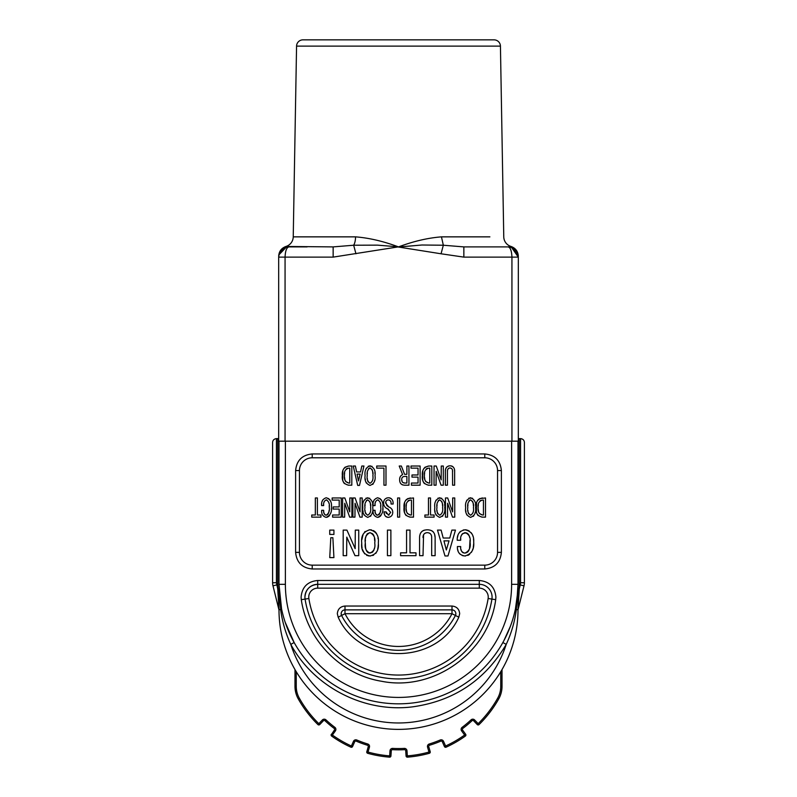 <?xml version="1.0" encoding="UTF-8"?>
<svg xmlns="http://www.w3.org/2000/svg" width="797" height="797" viewBox="0 0 797 797"><rect width="100%" height="100%" fill="white"/><g stroke="black" fill="none" stroke-linecap="round" stroke-linejoin="round"><path stroke-width="1.2" d="M469.433 39.85L327.567 39.85M355.552 236.858A10.222 4.174 -90 0 1 353.669 245.227L377.439 245.137L398.271 246.821C383.347 241.252 369.111 237.924 355.552 236.858L293.236 236.858L296.564 46.126A6.386 6.386 0 0 1 302.95 39.85L494.05 39.85A6.386 6.386 0 0 1 500.436 46.126L503.764 236.858A10.222 10.222 0 0 0 511.046 246.462L508.097 246.901L511.046 246.462C515.609 248.146 518.03 251.404 518.319 256.255M307.114 236.858L293.236 236.858A10.222 10.222 0 0 1 285.954 246.462L333.146 246.901L333.146 257.122L398.729 246.821C413.623 241.252 427.859 237.934 441.448 236.858L443.331 245.227L463.854 246.901L508.097 246.901C514.284 247.538 517.691 250.945 518.319 257.122L511.644 247.538M333.146 246.901L353.669 245.227L355.95 253.785M333.146 257.122L285.067 257.122L285.067 441.169L278.681 441.169L278.681 257.122C279.309 250.945 282.716 247.538 288.903 246.901L288.903 246.901C286.611 247.469 285.326 250.876 285.067 257.122L278.681 257.122C279.378 250.876 282.786 247.469 288.903 246.901L307.114 246.901L285.954 246.462C281.391 248.146 278.97 251.404 278.681 256.255M398.709 247L421.942 245.008L443.331 245.227L441.05 253.785L398.291 247M278.95 254.811L286.153 247.279M285.067 441.169L518.319 441.169L518.319 438.609L520.561 438.609C522.991 438.968 524.267 440.243 524.396 442.445L524.396 582.746A12.782 12.782 0 0 1 524.008 585.845L518.04 609.725A1.275 1.275 0 0 0 518 610.034L518.04 609.725A1.275 1.275 0 0 0 518 610.034L519.275 588.953L518 588.953L518 584.321L518.05 609.566M518.319 441.169L518.319 257.122L463.854 257.122L463.854 246.901M518.05 254.811L517.432 252.968M515.699 250.288L514.663 249.292M283.583 248.395L280.086 251.962M511.933 441.169L511.933 257.122C511.674 250.876 510.399 247.469 508.097 246.901L508.107 246.901C514.224 247.469 517.632 250.876 518.319 257.122L513.298 248.325M500.745 671.732L500.745 686.356L502.02 686.356L502.02 669.57L502.02 686.356A25.564 25.564 0 0 1 498.743 698.889A115.027 115.027 0 0 1 479.067 724.573A1.275 1.275 0 0 1 477.244 724.543A1.275 1.275 0 0 0 479.067 724.573A1.275 1.275 0 0 1 477.244 724.543L473.707 720.857A1.275 1.275 0 0 0 471.914 720.807A107.356 107.356 0 0 1 462.898 728.368A1.275 1.275 0 0 0 462.39 729.394A1.275 1.275 0 0 1 462.898 728.368A107.356 107.356 0 0 0 471.914 720.807A1.275 1.275 0 0 1 473.707 720.857L474.633 719.97L479.067 724.573A1.275 1.275 0 0 0 479.067 724.573A115.027 115.027 0 0 0 498.743 698.889A115.027 115.027 0 0 1 479.067 724.573M465.657 734.276L464.621 735.023L461.602 730.899L462.639 730.142A1.275 1.275 0 0 1 462.39 729.394A1.275 1.275 0 0 0 462.639 730.142L465.657 734.276A1.275 1.275 0 0 1 465.368 736.069A1.275 1.275 0 0 0 465.378 736.059L464.621 735.023L465.368 736.069A115.027 115.027 0 0 1 446.121 747.178A1.275 1.275 0 0 1 444.427 746.53A1.275 1.275 0 0 0 446.121 747.178A1.275 1.275 0 0 1 444.427 746.53L442.365 741.848A1.275 1.275 0 0 0 440.691 741.19A107.356 107.356 0 0 1 429.643 745.215A1.275 1.275 0 0 0 428.726 746.44A1.275 1.275 0 0 1 429.643 745.215A107.356 107.356 0 0 0 440.691 741.19A1.275 1.275 0 0 1 442.365 741.848L443.53 741.33L446.121 747.178A1.275 1.275 0 0 0 446.121 747.178A115.027 115.027 0 0 0 465.368 736.069A1.275 1.275 0 0 0 465.657 734.276A1.275 1.275 0 0 1 465.368 736.069A115.027 115.027 0 0 1 446.121 747.178M430.211 751.701L428.975 752.059L427.551 747.148L428.786 746.789A1.275 1.275 0 0 1 428.726 746.44A1.275 1.275 0 0 0 428.786 746.789L430.211 751.701A1.275 1.275 0 0 1 430.26 752.059A1.275 1.275 0 0 0 430.211 751.701A1.275 1.275 0 0 1 429.324 753.295A1.275 1.275 0 0 0 430.26 752.059A1.275 1.275 0 0 1 429.324 753.295A1.275 1.275 0 0 0 429.334 753.285L428.975 752.059L429.324 753.295A115.027 115.027 0 0 1 407.436 757.15A1.275 1.275 0 0 1 406.062 755.964A1.275 1.275 0 0 0 407.436 757.15A1.275 1.275 0 0 1 406.062 755.964L405.723 750.854A1.275 1.275 0 0 0 404.378 749.668A107.356 107.356 0 0 1 392.622 749.668A1.275 1.275 0 0 0 391.277 750.854L390.938 755.964A1.275 1.275 0 0 1 389.564 757.15A115.027 115.027 0 0 1 367.676 753.295L366.74 752.059A1.275 1.275 0 0 0 367.676 753.295L366.789 751.701A1.275 1.275 0 0 0 366.74 752.059L368.214 746.789A1.275 1.275 0 0 0 368.274 746.44A1.275 1.275 0 0 1 368.214 746.789L369.449 747.148L367.676 753.295A115.027 115.027 0 0 0 389.564 757.15A1.275 1.275 0 0 0 390.938 755.964A1.275 1.275 0 0 1 389.564 757.15L389.663 755.875L389.564 757.15A115.027 115.027 0 0 1 367.676 753.295A1.275 1.275 0 0 1 367.666 753.285M352.573 746.53L351.407 746.012L353.469 741.33L354.635 741.848A1.275 1.275 0 0 1 356.309 741.19A107.356 107.356 0 0 0 367.357 745.215A1.275 1.275 0 0 1 368.274 746.44A1.275 1.275 0 0 0 367.357 745.215A107.356 107.356 0 0 1 356.309 741.19A1.275 1.275 0 0 0 354.635 741.848L352.573 746.53A1.275 1.275 0 0 1 350.879 747.178A115.027 115.027 0 0 1 331.632 736.069L331.104 735.023A1.275 1.275 0 0 0 331.632 736.069L331.343 734.276A1.275 1.275 0 0 0 331.104 735.023L334.361 730.142A1.275 1.275 0 0 0 334.61 729.394A1.275 1.275 0 0 1 334.361 730.142L335.398 730.899L331.632 736.069A115.027 115.027 0 0 0 350.879 747.178A1.275 1.275 0 0 0 352.573 746.53A1.275 1.275 0 0 1 350.879 747.178L351.407 746.012L350.879 747.178A115.027 115.027 0 0 1 331.632 736.069A1.275 1.275 0 0 1 331.622 736.059M323.293 720.857A1.275 1.275 0 0 1 325.086 720.807A107.356 107.356 0 0 0 334.102 728.368A1.275 1.275 0 0 1 334.61 729.394A1.275 1.275 0 0 0 334.102 728.368A107.356 107.356 0 0 1 325.086 720.807A1.275 1.275 0 0 0 323.293 720.857L322.367 719.97L318.83 723.656L319.756 724.543A1.275 1.275 0 0 1 317.933 724.573L318.83 723.656L317.933 724.573A1.275 1.275 0 0 0 319.756 724.543L323.293 720.857L319.756 724.543A1.275 1.275 0 0 1 317.933 724.573A115.027 115.027 0 0 1 298.257 698.889A25.564 25.564 0 0 1 294.98 686.356L294.98 669.57L294.98 686.356L296.215 694.207A25.564 25.564 0 0 1 294.98 686.356L296.215 694.207A25.564 25.564 0 0 1 294.98 686.356L296.255 686.356L296.255 671.732M502.02 686.356A25.564 25.564 0 0 1 498.743 698.889A25.564 25.564 0 0 0 502.02 686.356M407.436 757.15A115.027 115.027 0 0 0 429.324 753.295A115.027 115.027 0 0 1 407.436 757.15A1.275 1.275 0 0 0 407.436 757.15L407.337 755.875L406.062 755.964M317.933 724.573A115.027 115.027 0 0 1 298.257 698.889A25.564 25.564 0 0 1 296.215 694.207A25.564 25.564 0 0 0 298.257 698.889A115.027 115.027 0 0 0 317.933 724.573A1.275 1.275 0 0 0 317.943 724.583M511.614 441.169L285.386 441.169L285.386 584.321A113.114 113.114 0 0 0 398.5 697.425A113.114 113.114 0 0 0 511.614 584.321L511.614 441.169M278.681 438.609L277.725 438.609L277.725 588.953L279 610.034L279 584.321A119.5 119.5 0 0 0 398.5 703.821A119.5 119.5 0 0 0 518 584.321L516.326 609.874C514.673 621.939 511.305 633.446 506.215 644.384C485.074 680.18 453.921 700.991 412.756 706.829C364.398 713.066 313.998 687.263 290.785 644.384C285.705 633.446 282.327 621.939 280.674 609.874L279 584.321L281.59 609.087L279 609.874L279 441.169M284.001 644.096L284.28 645.022M495.704 599.693C488.78 652.504 433.548 691.886 381.365 681.226C340.917 674.661 307.134 640.28 301.296 599.693L301.097 597.092C302.073 587 307.612 581.471 317.704 580.485L479.296 580.485C489.378 581.461 494.917 587 495.903 597.092L495.704 599.693L491.918 599.095A12.782 12.782 0 0 0 479.296 584.321L479.296 588.146L317.704 588.146A8.946 8.946 0 0 0 308.867 598.497A90.748 90.748 0 0 0 488.133 598.497L491.918 599.095A94.574 94.574 0 0 1 305.082 599.095L304.922 597.092A12.782 12.782 0 0 0 305.082 599.095L304.922 597.092C305.679 589.332 309.943 585.078 317.704 584.321L479.296 584.321L479.296 580.485M277.725 438.609L276.439 438.609L276.439 582.746L277.725 588.953L279 588.953M518 441.169L518 584.321L517.751 591.992L515.43 608.978M276.708 584.908L272.992 585.845L279 610.034M518 609.874A119.5 119.5 0 0 1 398.5 729.375A119.5 119.5 0 0 1 279 609.874A119.5 119.5 0 0 0 398.5 729.375A119.5 119.5 0 0 0 518 609.874L515.41 609.087L514.663 612.345M484.775 565.143L312.225 565.143A12.782 12.782 0 0 1 299.453 552.361L299.453 470.569A12.782 12.782 0 0 1 312.225 457.787L484.775 457.787A12.782 12.782 0 0 1 497.547 470.569L497.547 552.361A12.782 12.782 0 0 1 484.775 565.143L484.775 568.978L312.225 568.978C302.143 568.002 296.604 562.463 295.617 552.361L295.617 470.569C296.594 460.477 302.133 454.938 312.225 453.951L484.775 453.951C494.857 454.928 500.396 460.467 501.383 470.569L501.383 552.361C500.406 562.453 494.867 567.992 484.775 568.978M317.704 580.485L317.704 584.321A12.782 12.782 0 0 0 304.922 597.092C305.679 589.332 309.943 585.078 317.704 584.321L317.704 588.146M285.157 622.178L294.133 642.521L290.785 644.384A113.114 113.114 0 0 0 506.215 644.384L502.867 642.521C508.775 631.852 512.959 620.714 515.41 609.087M515.41 609.077L517.343 596.883M278.96 609.725L272.992 585.845A12.782 12.782 0 0 1 272.604 582.746L272.604 442.445C272.733 440.243 274.009 438.968 276.439 438.609L275.214 438.818M519.275 438.609L519.275 588.953L520.292 584.908L524.008 585.845L518.04 609.725M345.091 467.191L348.767 466.016L351.806 466.016L351.806 485.184L348.12 485.164M344.493 483.64L343.945 482.992M343.756 482.703L343.447 482.155M343.118 481.358L342.859 480.491M342.72 479.884L342.859 470.798M343.746 468.686L344.912 467.351M374.65 480.362L374.291 481.786M373.255 483.799L372.687 484.407M366.361 483.082L365.992 482.295M365.385 479.874L365.265 478.887M366.042 468.865L366.371 468.158M368.334 466.155L372.03 466.325M374.879 472.581L374.949 473.438M425.08 467.191L428.766 466.016L431.795 466.016L431.795 485.184L428.109 485.164M424.482 483.64L423.934 482.992M423.745 482.703L423.436 482.155M423.107 481.358L422.848 480.491M422.709 479.884L422.858 470.798M423.735 468.686L424.901 467.351M375.596 501.602L375.387 502.24M375.347 502.409L375.248 502.947M375.098 504.591L375.078 505.587L373.016 505.587L373.056 504.73M373.066 504.501L373.135 503.724M373.504 501.612L373.793 500.745M373.893 500.516L374.221 499.878M373.016 505.587C372.627 501.532 374.172 498.912 377.658 497.746L380.279 498.743M381.076 499.589L381.504 500.207M381.713 500.586L382.002 501.213M382.789 508.735L382.749 509.353M381.076 515.26L380.548 515.948M380.478 516.028L379.94 516.526M379.053 517.064L377.579 517.363C374.231 516.416 372.747 514.055 373.106 510.299L375.078 510.299L375.098 511.196M374.032 515.061L373.693 514.344M375.118 511.525L375.277 512.68M375.297 512.8L376.214 514.713M376.274 514.762L376.881 515.121M376.921 515.131L378.993 514.653M379.043 514.603L379.641 513.806M380 513.019L380.229 512.252M380.289 512.003L380.558 510.309M375.078 510.299C374.729 512.77 375.566 514.414 377.579 515.231C380.229 513.507 381.265 510.817 380.697 507.161L380.647 505.428M380.468 503.594L380.219 502.469M378.286 499.968L377.658 499.868C375.526 500.974 374.67 502.887 375.078 505.587M388.557 509.413L386.415 508.207M385.3 507.281L384.821 506.772M383.755 504.76L383.576 503.345C383.556 499.988 385.17 498.115 388.398 497.746C391.526 498.135 393.1 499.958 393.12 503.236L393.12 504.023L391.068 504.023L390.998 502.369M383.955 500.865L384.264 500.147M384.293 500.088L384.702 499.46M386.754 497.986L388.398 497.746M389.255 497.806L389.962 497.976M390.351 498.115L391.367 498.773M392.413 500.127L392.762 500.934M392.961 501.652L393.08 502.419M390.122 500.616L389.364 500.078M391.068 503.345C391.128 501.393 390.231 500.227 388.398 499.868L387.472 499.988M385.738 502.1L386.953 505.736M387.84 506.414L388.747 506.932C391.197 507.858 392.542 509.582 392.762 512.092C392.732 515.121 391.277 516.874 388.398 517.363C385.429 516.904 383.975 515.071 384.015 511.873L386.077 511.873L386.336 513.577M391.148 508.446L392.004 509.413M392.054 509.492L392.333 510.02M392.602 513.676L392.343 514.503M387.601 517.303L386.176 516.805M386.077 516.745L385.25 515.938M384.483 514.454L384.015 511.873M386.077 511.873L388.398 515.121L389.155 515.011M407.656 498.603L413.513 497.966L413.513 517.133L409.827 517.114M406.201 515.599L405.653 514.942M405.464 514.653L405.155 514.105M404.826 513.308L404.567 512.441M404.418 511.833L404.567 502.748M405.454 500.646L406.619 499.301M475.201 512.322L474.853 513.746M473.807 515.749L473.249 516.356M466.922 515.031L466.554 514.244M465.946 511.823L465.817 510.837M466.604 500.815L466.932 500.108M468.885 498.105L472.591 498.274M475.44 504.531L475.51 505.388M378.286 544.769L378.167 546.363M378.147 546.593L377.648 549.462M377.091 551.145L376.861 551.663M376.204 552.809L375.795 553.337M373.624 555.12L372.677 555.529M370.735 555.937L369.111 555.927M368.862 555.908L368.284 555.818M367.268 555.539L366.64 555.29M364.637 553.855L362.346 549.332M362.077 547.947L361.878 546.463M361.858 546.184L361.758 544.71M361.748 544.281L361.728 542.956C360.902 535.803 363.641 531.41 369.947 529.806L370.784 529.846M361.858 539.699L363.133 534.219M364.568 532.047L365.136 531.499M369.131 529.846L369.947 529.806C376.314 531.39 379.103 535.773 378.316 542.956C379.103 550.119 376.314 554.453 369.947 555.967C363.651 554.423 360.911 550.089 361.728 542.956M370.994 529.866L371.661 529.975M373.414 530.563L375.208 531.858M375.606 532.276L376.602 533.691M377.967 537.995L378.067 538.692M466.125 532.794L462.668 533.582M462.29 533.93L461.503 535.066M461.463 535.146L461.134 536.062M460.736 538.613L460.686 540.266L457.249 540.266C456.95 534.349 459.54 530.852 465.02 529.806L465.797 529.846M457.468 537.517L458.006 535.116M459.809 532.027L460.566 531.34M463.216 530.025L463.844 529.895M465.966 529.856L466.653 529.965M467.57 530.214L469.313 531.091M471.137 532.715L471.834 533.631M472.88 535.913L473.069 536.59M473.508 538.862L473.637 540.326M473.647 543.952L473.498 545.656M473.478 545.875L473.269 547.27M472.89 548.894L472.491 550.119M471.894 551.454L471.296 552.431M469.632 554.264L468.736 554.911M468.287 555.17L467.709 555.439M465.697 555.927L464.87 555.967C459.65 555.17 457.159 552.032 457.398 546.553L460.686 546.553L460.706 547.439M463.505 555.848L462.14 555.469M460.258 554.323L459.69 553.795M459.261 553.317L458.793 552.68M458.195 551.564L457.458 548.525M460.895 549.163L461.363 550.787M461.752 551.524L462.708 552.51M462.798 552.58L463.455 552.899M460.686 546.553C460.297 550.159 461.692 552.351 464.87 553.128L466.952 552.55M467.67 552.002L468.238 551.355M468.297 551.265L468.746 550.548M468.865 550.328L469.114 549.761M469.543 548.366L470.031 540.027M469.722 537.646L469.284 536.052M469.114 535.624L468.805 535.006M468.686 534.817L468.317 534.309M468.168 534.139L467.63 533.591M467.54 533.522L466.912 533.103M443.192 538.025L449.777 538.025L451.869 530.105L455.456 530.105L447.984 555.967L444.985 555.967L437.513 530.105L441.1 530.105L443.192 538.025L449.777 538.025M419.64 536.321L419.77 535.445M420.178 533.97L420.667 532.974M420.716 532.894L421.633 531.699M422.241 531.181L423.486 530.473M423.815 530.344L424.562 530.115M426.525 529.836L427.351 529.806C432.392 529.925 434.983 532.516 435.122 537.577L435.122 555.668L431.685 555.668L431.685 537.577C431.735 534.558 430.29 532.914 427.351 532.645L426.604 532.695M428.627 529.866L430.818 530.324M431.844 530.772L432.671 531.33M432.93 531.559L433.488 532.167M434.554 534.06L435.122 537.577M431.556 536.052L431.117 534.717M430.141 533.522L428.925 532.884M425.718 532.904L424.592 533.502M424.512 533.572L423.625 534.628M423.566 534.737L423.018 555.668L419.581 555.668L419.581 537.577C419.72 532.516 422.31 529.925 427.351 529.806M479.655 498.603L485.503 497.966L485.503 517.133L481.816 517.114M478.19 515.599L477.642 514.942M477.453 514.653L477.154 514.105M476.815 513.308L476.556 512.441M476.417 511.833L476.566 502.748M477.443 500.646L478.608 499.301M444.337 512.381L443.999 513.746M442.963 515.749L442.395 516.356M436.069 515.031L435.7 514.244M435.092 511.823L434.963 510.837M435.75 500.815L436.079 500.108M438.031 498.105L441.737 498.274M444.587 504.531L444.656 505.388M372.358 512.322L372 513.746M370.964 515.749L370.406 516.356M364.07 515.031L363.711 514.244M363.103 511.823L362.974 510.837M363.751 500.815L364.09 500.108M366.042 498.105L369.748 498.274M372.597 504.531L372.667 505.388M324.17 501.602L323.971 502.24M323.931 502.409L323.821 502.947M323.672 504.591L323.652 505.587L321.599 505.587L321.629 504.73M321.639 504.501L321.709 503.724M322.088 501.612L322.367 500.745M322.466 500.516L322.805 499.878M321.599 505.587C321.201 501.532 322.755 498.912 326.242 497.746L328.852 498.743M329.649 499.589L330.088 500.207M330.297 500.586L330.576 501.213M331.373 508.735L331.333 509.353M329.649 515.26L329.121 515.948M329.051 516.028L328.513 516.526M327.627 517.064L326.152 517.363C322.805 516.416 321.321 514.055 321.689 510.299L323.652 510.299L323.672 511.196M322.606 515.061L322.267 514.344M323.692 511.525L323.851 512.68M323.881 512.8L324.797 514.713M324.847 514.762L326.152 515.231L327.567 514.653M327.617 514.603L328.215 513.806M328.573 513.019L328.812 512.252M328.862 512.003L329.131 510.309M323.652 510.299C323.313 512.77 324.14 514.414 326.152 515.231C328.802 513.507 329.848 510.817 329.271 507.161L329.231 505.428M329.041 503.594L328.802 502.469M326.86 499.968L326.242 499.868C324.11 500.974 323.243 502.887 323.652 505.587M445.393 470.758L445.493 469.961M445.682 469.074L446.33 467.59M446.39 467.51L446.798 466.972M448.253 466.056L450.006 465.787C453.274 466.195 454.818 468.138 454.649 471.625L454.649 485.184L452.596 485.184L452.507 470.35M450.863 465.846L451.69 466.026M452.258 466.255L452.975 466.743M454.479 469.682L454.609 470.638M451.66 468.566L450.006 467.919C448.123 468.317 447.256 469.543 447.426 471.625L447.426 485.184L445.364 485.184L445.364 471.625C445.204 468.138 446.748 466.195 450.006 465.787M449 468.128L448.372 468.556M447.515 470.35L447.426 471.625M399.686 478.947L399.735 478.449M399.835 477.881L400.024 477.244M400.632 476.108L401.469 475.241M402.774 484.945L401.708 484.456M400.732 483.6L400.313 482.962M399.795 481.388L399.656 479.694C399.536 477.313 400.522 475.63 402.605 474.643L399.217 466.016L401.359 466.016L404.567 474.315L406.888 474.315L406.888 466.016L408.941 466.016L408.941 485.184L404.477 485.184C401.19 484.905 399.586 483.072 399.656 479.694M521.786 438.818L520.561 438.609L520.561 582.746L524.396 582.746M348.767 485.184C343.866 484.227 341.724 481.019 342.341 475.54C341.813 470.21 343.955 467.032 348.767 466.016M375.018 475.66C375.716 480.561 374.052 483.819 370.017 485.413C366.042 483.799 364.398 480.541 365.116 475.66C364.398 470.748 366.042 467.45 370.017 465.787C374.042 467.431 375.716 470.718 375.018 475.66M418.046 468.148L411.003 468.148L411.003 466.016L420.109 466.016L420.109 485.184L411.441 485.184L411.441 483.052L418.046 483.052L418.046 477.114L411.979 477.114L411.979 474.982L418.046 474.982L418.046 468.148M428.766 485.184C423.855 484.227 421.713 481.019 422.33 475.54C421.802 470.21 423.944 467.032 428.766 466.016M377.658 497.746C381.643 499.191 383.367 502.249 382.839 506.932C383.487 512.053 381.733 515.529 377.579 517.363M380.697 507.161C381.215 503.774 380.209 501.343 377.658 499.868M388.398 515.121L390.719 512.431L387.681 508.954C385.2 507.838 383.825 505.975 383.576 503.345M388.398 499.868C386.535 500.078 385.609 501.164 385.628 503.126L388.747 506.932M399.656 517.133L397.603 517.133L397.603 497.966L399.656 497.966L399.656 517.133M410.475 517.133C405.573 516.187 403.431 512.969 404.049 507.5C403.521 502.16 405.663 498.992 410.475 497.966M447.506 517.133L445.463 517.133L445.463 497.966L447.685 497.966L452.596 511.873L452.686 497.966L454.748 497.966L454.748 517.133L452.507 517.133L447.605 503.236L447.506 517.133M475.58 507.609C476.277 512.521 474.604 515.769 470.579 517.363C466.594 515.749 464.96 512.491 465.667 507.609C464.96 502.698 466.594 499.41 470.579 497.746C474.604 499.39 476.277 502.678 475.58 507.609M329.739 530.105L333.923 530.105L333.923 534.438L329.739 534.438L329.739 530.105M330.785 537.726L332.877 537.726L333.923 557.611L329.739 557.611L330.785 537.726M346.625 555.668L343.188 555.668L343.188 530.105L346.924 530.105L355.153 548.645L355.303 530.105L358.74 530.105L358.74 555.668L355.004 555.668L346.775 537.128L346.625 555.668M464.87 553.128C469.134 551.245 470.878 547.659 470.1 542.358C470.788 537.457 469.094 534.219 465.02 532.645C461.622 533.791 460.178 536.331 460.686 540.266M465.02 529.806C471.286 531.151 474.175 535.235 473.687 542.06C474.384 549.512 471.445 554.144 464.87 555.967M427.351 532.645C424.412 532.914 422.968 534.558 423.018 537.577M415.994 555.668L400.592 555.668L400.592 552.829L406.57 552.829L406.57 530.105L410.007 530.105L410.007 552.829L415.994 552.829L415.994 555.668M390.879 555.668L387.442 555.668L387.442 530.105L390.879 530.105L390.879 555.668M482.474 517.133C477.562 516.187 475.42 512.969 476.038 507.5C475.51 502.16 477.652 498.992 482.474 497.966M444.726 507.609C445.423 512.521 443.75 515.769 439.725 517.363C435.74 515.749 434.106 512.491 434.813 507.609C434.106 502.698 435.75 499.41 439.725 497.746C443.75 499.39 445.423 502.678 444.726 507.609M434.086 517.133L424.891 517.133L424.891 515.011L428.457 515.011L428.457 497.966L430.51 497.966L430.51 515.011L434.086 515.011L434.086 517.133M372.737 507.609C373.424 512.521 371.761 515.769 367.736 517.363C363.751 515.749 362.117 512.491 362.824 507.609C362.117 502.698 363.751 499.41 367.736 497.746C371.761 499.39 373.424 502.678 372.737 507.609M354.954 517.133L352.902 517.133L352.902 497.966L355.123 497.966L360.045 511.873L360.124 497.966L362.187 497.966L362.187 517.133L359.945 517.133L355.044 503.236L354.954 517.133M344.663 517.133L342.61 517.133L342.61 497.966L344.842 497.966L349.753 511.873L349.843 497.966L351.895 497.966L351.895 517.133L349.664 517.133L344.752 503.236L344.663 517.133M339.203 500.098L332.15 500.098L332.15 497.966L341.255 497.966L341.255 517.133L332.598 517.133L332.598 515.011L339.203 515.011L339.203 509.064L333.126 509.064L333.126 506.932L339.203 506.932L339.203 500.098M326.242 497.746C330.217 499.191 331.95 502.249 331.413 506.932C332.06 512.053 330.307 515.529 326.152 517.363M329.271 507.161C329.799 503.774 328.782 501.343 326.242 499.868M320.952 517.133L311.757 517.133L311.757 515.011L315.333 515.011L315.333 497.966L317.385 497.966L317.385 515.011L320.952 515.011L320.952 517.133M452.596 471.625C452.766 469.543 451.899 468.307 450.006 467.919M436.079 485.184L434.036 485.184L434.036 466.016L436.258 466.016L441.169 479.914L441.259 466.016L443.311 466.016L443.311 485.184L441.08 485.184L436.178 471.286L436.079 485.184M383.945 468.148L376.712 468.148L376.712 466.016L385.997 466.016L385.997 485.184L383.945 485.184L383.945 468.148M359.487 485.413L357.704 485.413L353.24 466.016L355.382 466.016L356.628 471.954L360.553 471.954L361.808 466.016L363.95 466.016L359.487 485.413M344.483 475.54C343.945 479.595 345.37 482.095 348.767 483.052L349.753 483.052L349.753 468.148L348.767 468.148C345.33 469.144 343.905 471.605 344.483 475.54M367.258 475.66C366.65 478.977 367.566 481.518 370.017 483.281C372.468 481.777 373.424 479.236 372.876 475.66C373.464 472.242 372.518 469.662 370.017 467.919C367.586 469.672 366.67 472.242 367.258 475.66M424.472 475.54C423.934 479.595 425.359 482.095 428.766 483.052L429.742 483.052L429.742 468.148L428.766 468.148C425.329 469.144 423.894 471.605 424.472 475.54M406.191 507.5C405.643 511.544 407.078 514.045 410.475 515.011L411.461 515.011L411.461 500.098L410.475 500.098C407.038 501.094 405.613 503.565 406.191 507.5M467.809 507.609C467.211 510.927 468.128 513.467 470.579 515.231C473.029 513.726 473.986 511.186 473.438 507.609C474.026 504.192 473.079 501.622 470.579 499.868C468.148 501.622 467.221 504.202 467.809 507.609M365.315 542.956C364.498 547.898 366.042 551.285 369.947 553.128C373.932 551.365 375.526 547.977 374.729 542.956C375.546 537.985 373.952 534.548 369.947 532.645C366.022 534.628 364.478 538.075 365.315 542.956L365.524 547.25M449.03 540.864L443.939 540.864L446.33 549.99L449.03 540.864M478.18 507.5C477.642 511.544 479.067 514.045 482.474 515.011L483.45 515.011L483.45 500.098L482.474 500.098C479.037 501.094 477.602 503.565 478.18 507.5M436.955 507.609C436.357 510.927 437.274 513.467 439.725 515.231C442.176 513.726 443.132 511.186 442.584 507.609C443.172 504.192 442.225 501.622 439.725 499.868C437.294 501.622 436.367 504.202 436.955 507.609M364.966 507.609C364.359 510.927 365.285 513.467 367.736 515.231C370.187 513.726 371.143 511.186 370.595 507.609C371.183 504.192 370.226 501.622 367.736 499.868C365.305 501.622 364.378 504.202 364.966 507.609M401.718 479.694C401.728 481.856 402.794 482.982 404.926 483.052L406.888 483.052L406.888 476.437L404.388 476.437C402.535 476.676 401.638 477.762 401.718 479.694L402.186 481.757M360.114 474.085L357.076 474.085L358.501 480.93L360.114 474.085M344.543 477.343L344.752 479.047M344.762 479.146L344.962 479.973M345.689 481.557L348.767 483.052M347.542 468.297L346.924 468.536M346.834 468.586L346.257 468.975M344.643 472.701L344.513 474.275M367.347 478.539L367.407 479.166M367.547 480.173L367.656 480.671M367.835 481.308L368.055 481.826M370.017 467.919L368.543 468.696M367.357 472.711L367.278 474.135M372.837 473.836L372.717 472.173M372.657 471.724L372.458 470.609M372.239 469.881L371.99 469.363M372.338 481.089L372.508 480.461M424.532 477.343L424.741 479.047M424.761 479.146L424.95 479.973M425.678 481.557L428.766 483.052M427.531 468.297L426.913 468.536M426.823 468.586L426.246 468.975M424.642 472.701L424.502 474.275M406.251 509.293L406.45 510.997M406.47 511.106L406.669 511.923M407.387 513.517L410.475 515.011M409.25 500.257L408.632 500.486M408.542 500.536L407.964 500.924M406.35 504.66L406.221 506.225M467.909 510.488L467.969 511.116M468.108 512.122L468.208 512.63M468.397 513.258L468.616 513.776M470.579 499.868L469.104 500.646M467.919 504.601L467.839 506.095M473.398 505.786L473.279 504.122M473.219 503.674L473.01 502.558M472.79 501.821L472.541 501.313M472.9 513.049L473.059 512.421M365.544 547.419L365.843 549.123M365.873 549.243L366.182 550.239M366.71 551.255L367.776 552.381M367.975 552.52L368.622 552.869M368.702 552.899L371.95 552.52M372.578 533.781L369.947 532.645L367.447 533.701M367.377 533.771L366.809 534.448M366.221 535.534L366.012 536.132M365.753 537.158L365.594 538.124M365.425 539.669L365.345 541.213M374.68 540.665L374.48 538.403M374.102 536.491L373.773 535.524M373.594 535.136L372.687 533.9M372.548 552.052L373.096 551.464M373.663 550.597L373.952 549.89M374.241 548.834L374.361 548.236M478.24 509.293L478.449 510.997M478.469 511.106L478.658 511.923M479.386 513.517L482.474 515.011M481.239 500.257L480.621 500.486M480.531 500.536L479.953 500.924M478.349 504.66L478.21 506.225M437.055 510.488L437.115 511.116M437.254 512.122L437.354 512.63M437.543 513.258L437.762 513.776M439.725 499.868L438.25 500.646M437.065 504.66L436.985 506.095M442.544 505.786L442.425 504.122M442.365 503.674L442.156 502.558M441.946 501.831L441.697 501.313M442.046 513.049L442.205 512.421M365.066 510.488L365.126 511.116M365.265 512.122L365.365 512.63M365.554 513.258L365.773 513.776M367.736 499.868L366.261 500.646M365.066 504.66L364.996 506.095M370.555 505.786L370.436 504.122M370.376 503.674L370.167 502.558M369.947 501.831L369.698 501.313M370.057 513.049L370.216 512.421M402.913 482.554L404.926 483.052M403.392 476.626L402.654 477.054M338.177 617.197L341.584 615.453A63.899 63.899 0 0 0 455.416 615.453L451.999 613.71L345.001 613.71L341.584 615.453L341.166 613.71A3.836 3.836 0 0 0 341.584 615.453L341.166 613.71C341.395 611.379 342.67 610.103 345.001 609.874L451.999 609.874A3.836 3.836 0 0 1 455.834 613.71A3.836 3.836 0 0 0 451.999 609.874L451.999 606.039C456.651 606.497 459.211 609.047 459.67 613.71L458.823 617.197C437.015 665.694 359.985 665.694 338.177 617.197L337.33 613.71C337.789 609.057 340.349 606.497 345.001 606.039L451.999 606.039M341.584 615.453A63.899 63.899 0 0 0 455.416 615.453A3.836 3.836 0 0 0 455.834 613.71A3.836 3.836 0 0 1 455.416 615.453L458.823 617.197M296.564 46.126L500.436 46.126M489.886 236.858L441.448 236.858M463.854 257.122L441.05 253.785M390.938 755.964L389.663 755.875L390.002 750.774L391.277 750.854A1.275 1.275 0 0 1 392.622 749.668A107.356 107.356 0 0 0 404.378 749.668A1.275 1.275 0 0 1 405.723 750.854L406.968 750.774M500.745 686.356A24.289 24.289 0 0 1 497.627 698.262L498.743 698.889M497.627 698.262A113.752 113.752 0 0 1 478.17 723.656L477.244 724.543M471.914 720.807L471.037 719.87A2.56 2.56 0 0 1 474.633 719.97M471.037 719.87A106.081 106.081 0 0 1 462.13 727.342L462.898 728.368M461.602 730.899A2.56 2.56 0 0 1 462.13 727.342M464.621 735.023A113.752 113.752 0 0 1 445.593 746.012L444.427 746.53M440.691 741.19L440.183 740.014A2.56 2.56 0 0 1 443.53 741.33M440.183 740.014A106.081 106.081 0 0 1 429.264 743.99L429.643 745.215M427.551 747.148A2.56 2.56 0 0 1 429.264 743.99M428.975 752.059A113.752 113.752 0 0 1 407.337 755.875L406.998 750.774A2.56 2.56 0 0 0 404.308 748.393A106.081 106.081 0 0 1 392.692 748.393L392.622 749.668M404.378 749.668L404.308 748.393M390.002 750.774A2.56 2.56 0 0 1 392.692 748.393M389.663 755.875A113.752 113.752 0 0 1 368.025 752.059L366.789 751.701M367.357 745.215L367.736 743.99A2.56 2.56 0 0 1 369.449 747.148M367.736 743.99A106.081 106.081 0 0 1 356.817 740.014L356.309 741.19M353.469 741.33A2.56 2.56 0 0 1 356.817 740.014M351.407 746.012A113.752 113.752 0 0 1 332.379 735.023L331.343 734.276M334.102 728.368L334.87 727.342A2.56 2.56 0 0 1 335.398 730.899M334.87 727.342A106.081 106.081 0 0 1 325.963 719.87L325.086 720.807M322.367 719.97A2.56 2.56 0 0 1 325.963 719.87M318.83 723.656A113.752 113.752 0 0 1 299.373 698.262L298.257 698.889M299.373 698.262A24.289 24.289 0 0 1 296.255 686.356M285.386 584.321L279 584.321L279.249 592.051L281.57 608.978M511.614 584.321L518 584.321M312.225 568.978L312.225 565.143M295.617 552.361L299.453 552.361M295.617 470.569L299.453 470.569M312.225 453.951L312.225 457.787M484.775 453.951L484.775 457.787M501.383 470.569L497.547 470.569M501.383 552.361L497.547 552.361M301.296 599.693L308.867 598.497M520.292 584.908L520.561 582.746M276.439 582.746L272.604 582.746M488.133 598.497A8.946 8.946 0 0 0 479.296 588.146M451.999 609.874L451.999 613.71A60.074 60.074 0 0 1 345.001 613.71L345.001 609.874A3.836 3.836 0 0 0 341.166 613.71C341.395 611.379 342.67 610.103 345.001 609.874L345.001 606.039M286.033 247.319L281.919 249.66M515.081 249.66L510.967 247.319M510.379 626.322L503.774 640.878"/></g></svg>

